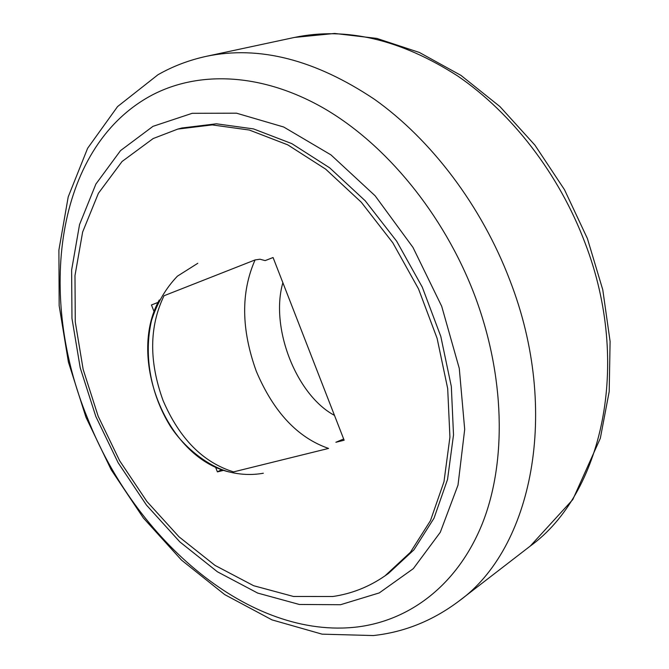 <?xml version="1.0" encoding="UTF-8"?>
<svg xmlns="http://www.w3.org/2000/svg" width="669" height="669" viewBox="0 0 669 669"><rect width="100%" height="100%" fill="white"/><g stroke="black" fill="none" stroke-linecap="round" stroke-linejoin="round"><path stroke-width="1" d="M177.787 129.084L181.951 127.988L216.371 123.798L253.476 128.9L291.809 143.626L329.675 167.835L365.224 200.8L396.65 241.183L422.281 287.143L440.796 336.398L451.324 386.481L453.515 434.909L447.536 479.456L434.005 518.224L413.927 549.843L388.497 573.408L384.968 575.884L410.398 552.293L430.468 520.633L443.973 481.772L449.928 437.116L447.686 388.547L437.1 338.313L418.51 288.891L392.795 242.78L361.293 202.239L325.669 169.148L287.745 144.847L249.353 130.045L212.215 124.911L177.787 129.084L153.159 138.55L122.076 161.48L98.393 193.308L82.647 232.001L74.987 275.528L75.271 321.94L83.157 369.397L98.151 416.202L119.642 460.74L146.879 501.449L179.008 536.822L215.008 565.389L253.651 585.718L293.482 596.472L332.811 596.505C351.593 593.788 368.979 586.914 384.968 575.884M255.081 259.923C240.781 292.294 241.191 329.424 256.311 371.312C273.604 412.062 297.697 437.769 328.571 448.422L233.523 471.896C202.941 462.346 179.468 438.58 163.102 400.597C148.886 361.528 149.195 326.581 164.03 295.748L255.081 259.923L259.99 259.221L265.133 260.609L273.069 257.515L344.142 440.219L335.88 442.276L343.665 438.981M441.707 306.318L412.965 247.388L375.117 195.783L330.963 154.89L283.706 127.01L236.508 113.186L192.179 113.312L152.984 126.341L120.537 150.6L95.884 184.067L79.544 224.583L71.625 270.033L71.968 318.385L80.205 367.774L95.809 416.453L118.145 462.747L146.469 505.095L179.894 541.94L217.383 571.769L257.69 593.077L299.327 604.467L340.538 604.717L379.281 592.91L413.308 568.658L440.286 532.298L458.006 485.1L464.696 429.381L459.285 368.443L441.707 306.318M158.076 302.413L151.445 304.972L158.093 302.371M154.163 311.846L151.445 304.972M223.764 470.29L217.417 471.879L215.451 466.903M217.417 471.879L221.757 469.563M265.133 260.609L273.077 257.54M159.281 299.98C126.893 358.116 166.506 457.228 229.049 471.929L226.983 471.336M474.43 294.695C443.53 213.746 385.411 143.509 322.793 107.676C259.99 72.076 196.385 70.705 149.781 96.303C54.716 149.053 37.447 296.952 87.53 418.167C135.197 540.443 250.089 639.999 357.631 626.928C410.323 620.297 457.864 584.656 482.483 523.233C506.776 461.744 505.145 375.727 474.43 294.695M459.059 601.005C432.893 620.698 404.31 632.213 373.319 635.55L322.073 634.153L271.99 619.879L224.717 594.607L181.483 560.078L143.333 517.94L111.213 469.805L85.975 417.289L68.397 362.013L59.156 305.674L58.905 250.014L68.213 196.878L87.622 148.275L117.568 106.572L157.984 74.736C172.895 66.231 189.059 60.093 206.47 56.296C259.146 45.3 315.174 59.65 374.548 99.355C431.304 139.679 481.571 205.952 509.87 280.278C561.074 411.962 531.654 548.881 459.059 601.005L530.291 546.046C601.807 494.324 632.088 364.99 585.049 242.939C559.058 173.973 511.802 112.902 457.546 75.898C400.739 39.463 346.366 26.635 294.444 37.439L334.676 33.45L376.814 38.409L419.404 52.466L460.958 75.388L499.969 106.605L534.941 145.156L564.485 189.695L587.399 238.532L602.777 289.777L610.095 341.424L609.208 391.516L600.327 438.295L572.815 499.551L530.291 546.046M282.87 282.711C269.883 327.626 296.342 395.145 334.483 415.382M206.47 56.296L294.444 37.439M197.773 263.302L177.394 276.188C165.77 288.297 157.14 303.082 151.495 320.551C143.4 356.059 150.885 394.543 170.227 426.053C185.012 448.932 209.196 466.326 227.652 471.528C239.745 474.764 251.644 475.333 263.335 473.234"/></g></svg>
